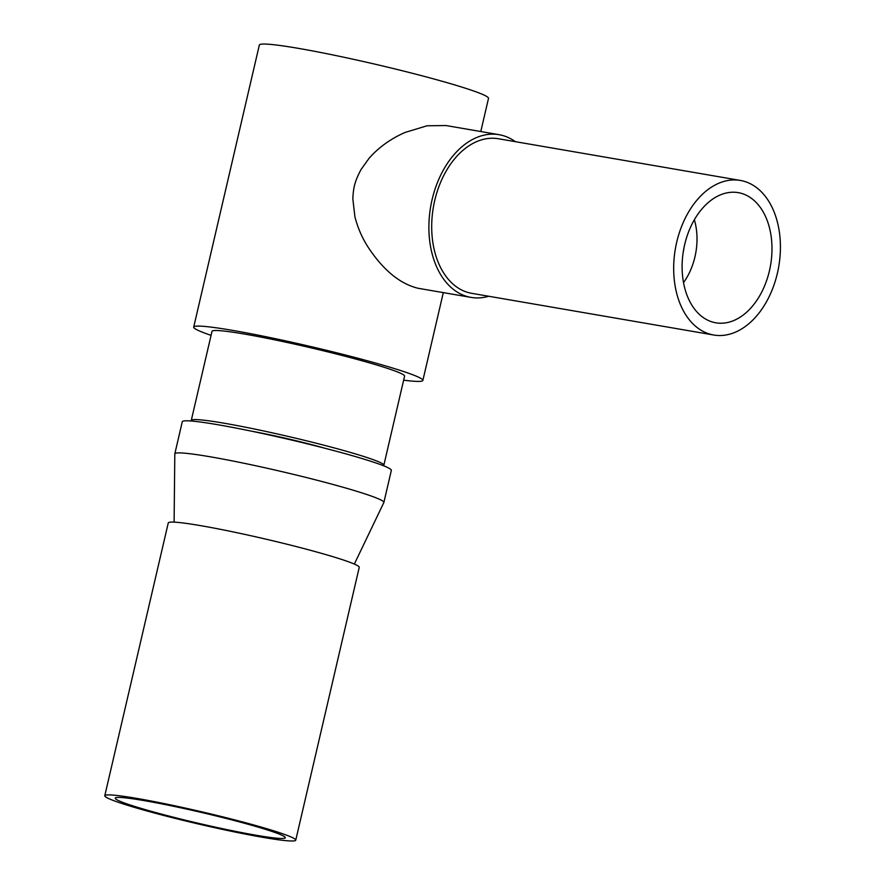 <?xml version="1.0" encoding="UTF-8"?>
<svg xmlns="http://www.w3.org/2000/svg" width="885" height="885" viewBox="0 0 885 885"><rect width="100%" height="100%" fill="white"/><g stroke="black" fill="none" stroke-linecap="round" stroke-linejoin="round"><path stroke-width="1.33" d="M683.131 252.712A35.09 23.464 99.8 0 0 683.983 247.767M694.349 219.734A53.664 35.876 -80.2 0 1 683.53 282.592M741.984 193.538A66.043 44.161 99.8 0 0 738.256 192.642A66.043 44.161 99.8 0 0 683.53 250.234A66.043 44.161 99.8 0 0 715.832 322.815A66.043 44.161 99.8 0 0 770.038 268.033A66.043 44.161 99.8 0 0 741.984 193.538M744.783 181.502A78.433 52.436 99.8 0 0 740.369 180.44A78.433 52.436 99.8 0 0 675.366 248.829A78.433 52.436 99.8 0 0 713.73 335.017A78.433 52.436 99.8 0 0 778.103 269.969A78.433 52.436 99.8 0 0 744.783 181.502M740.369 180.44L498.377 138.746A78.433 52.436 99.8 0 0 433.384 207.134A78.433 52.436 99.8 0 0 471.749 293.333L713.73 335.017M488.73 296.254A82.559 55.202 -80.2 0 1 471.041 297.393A82.559 55.202 -80.2 0 1 430.663 206.67A82.559 55.202 -80.2 0 1 499.074 134.686A82.559 55.202 -80.2 0 1 503.731 135.803A82.559 55.202 -80.2 0 1 515.358 141.677M471.041 297.393L417.941 288.245C400.728 283.974 384.864 271.396 370.35 250.499C363.226 240.322 358.082 229.104 354.929 216.869L352.816 198.76C353.447 188.914 353.889 183.073 360.969 169.632L368.956 158.448C378.57 147.474 390.595 138.812 405.02 132.462L427.001 125.792L445.974 125.537L499.074 134.686M480.787 131.533L488.509 98.368A117.639 7.578 -166.9 0 0 375.638 64.328A117.639 7.578 -166.9 0 0 259.338 45.046L193.704 327.096A117.639 7.578 -166.9 0 0 211.072 335.349M403.648 380.163A117.639 7.578 -166.9 0 0 422.875 380.417A117.639 7.578 -166.9 0 0 310.004 346.378A117.639 7.578 -166.9 0 0 193.704 327.096M383.847 465.233L404.578 376.158A98.866 6.361 -166.9 0 0 309.728 347.551A98.866 6.361 -166.9 0 0 212.002 331.344L191.271 420.419A98.866 6.361 13.1 0 1 289.008 436.626A98.866 6.361 13.1 0 1 383.847 465.233A98.866 6.361 13.1 0 1 383.371 465.676M191.514 421.039A98.866 6.361 13.1 0 1 191.271 420.419M252.026 431.283A61.917 3.982 13.1 0 1 324.552 448.153M256.296 835.274A87.305 5.62 -166.9 0 0 285.302 837.741A87.305 5.62 -166.9 0 0 201.537 812.474A87.305 5.62 -166.9 0 0 115.238 798.159A87.305 5.62 -166.9 0 0 164.566 814.919A87.305 5.62 -166.9 0 0 256.296 835.274M263.177 837.398A98.036 6.317 13.1 0 1 160.174 814.543A98.036 6.317 13.1 0 1 104.784 795.726A98.036 6.317 13.1 0 1 201.703 811.799A98.036 6.317 13.1 0 1 295.756 840.164A98.036 6.317 13.1 0 1 263.177 837.398M104.784 795.726L168.272 522.913A98.036 6.317 13.1 0 1 265.19 538.987A98.036 6.317 13.1 0 1 359.244 567.351L295.756 840.164M383.88 502.448L391.347 470.355A107.328 6.914 -166.9 0 0 288.377 439.303A107.328 6.914 -166.9 0 0 182.288 421.702L174.821 453.806A107.328 6.914 13.1 0 1 280.91 471.395A107.328 6.914 13.1 0 1 383.88 502.448A107.328 6.914 13.1 0 1 383.847 502.547L354.343 564.066M174.113 522.128L174.81 453.905A107.328 6.914 13.1 0 1 174.821 453.806M443.308 292.614L422.875 380.417"/></g></svg>
